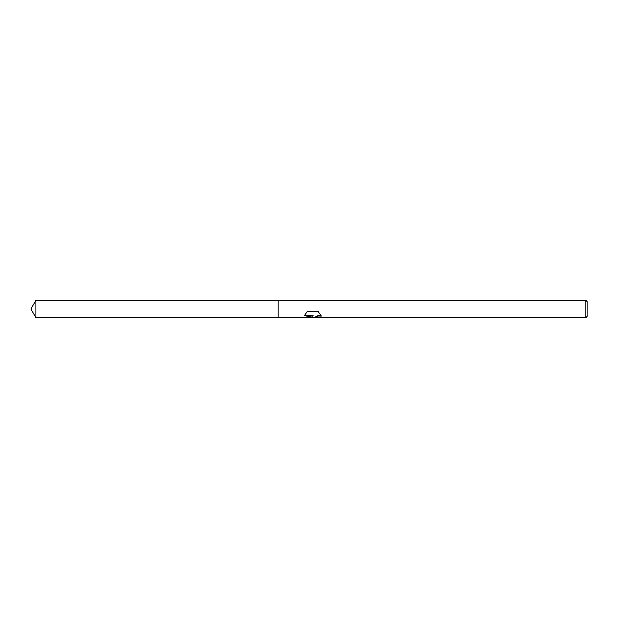 <?xml version="1.0" encoding="UTF-8"?>
<svg xmlns="http://www.w3.org/2000/svg" width="618" height="618" viewBox="0 0 618 618"><rect width="100%" height="100%" fill="white"/><g stroke="black" fill="none" stroke-linecap="round" stroke-linejoin="round"><path stroke-width="0.93" d="M312.608 317.436L309.827 317.436M312.09 317.652L312.523 316.895L310.777 317.652M585.864 317.652L585.864 300.348L587.1 301.584L587.1 316.416L585.864 317.652L315.033 317.652L315.288 316.988L317.66 315.744L321.051 315.736M304.543 315.481L313.202 315.759L302.627 317.652L278.1 317.652L278.1 300.348L585.864 300.348M313.202 315.759L304.311 315.759L307.208 311.565L318.177 311.565L321.36 316.099L317.66 316.014L314.933 317.598M303.191 317.436L310.777 317.436L312.523 316.895M278.1 317.652L35.898 317.652L30.9 309L35.898 300.348L278.1 300.348M35.898 317.652L35.898 300.348M312.105 317.436L314.933 317.436"/></g></svg>
